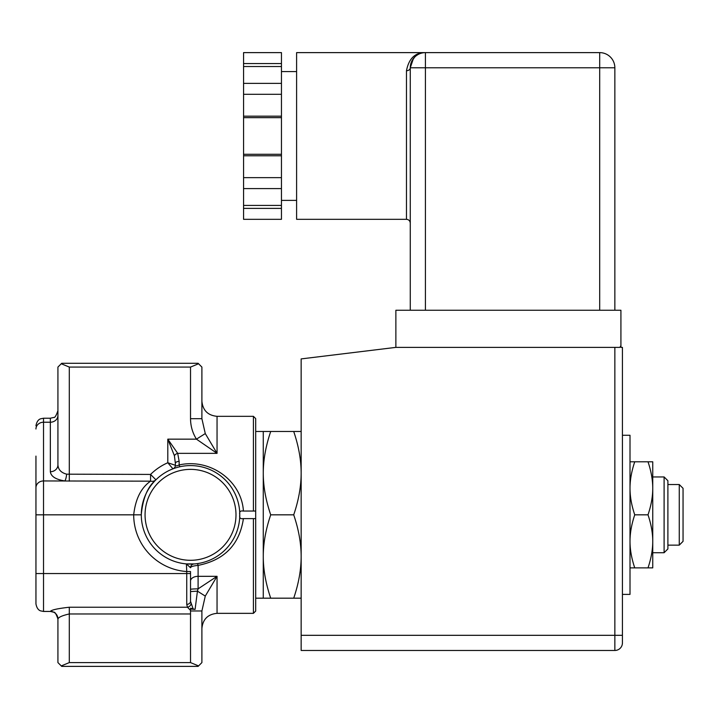 <?xml version="1.0" encoding="UTF-8"?>
<svg xmlns="http://www.w3.org/2000/svg" width="719" height="719" viewBox="0 0 719 719"><rect width="100%" height="100%" fill="white"/><g stroke="black" fill="none" stroke-linecap="round" stroke-linejoin="round"><path stroke-width="1.08" d="M622.429 347.376L620.919 347.376L620.919 310.248L395.872 310.248L395.872 347.376L301.153 358.907L301.153 650.47L614.853 650.47A7.576 7.576 0 0 0 622.429 642.894L622.429 347.376L622.429 635.317L614.853 635.317L614.853 650.47M281.453 83.359L281.453 66.525L243.57 66.525L243.57 83.359L281.453 83.359L281.453 117.655L243.57 117.655L243.57 154.288L281.453 154.288L281.453 155.771L243.57 155.771L243.57 154.288M243.57 66.525L243.57 52.622L281.453 52.622L281.453 66.525M281.453 208.384L281.453 219.322L243.57 219.322L243.57 205.418L281.453 205.418L281.453 208.384L243.57 208.384M243.57 155.771L243.57 205.418M243.57 117.655L243.57 83.359M243.57 116.172L281.453 116.172M243.57 94.297L281.453 94.297M243.57 188.585L281.453 188.585L281.453 155.771M243.57 177.647L281.453 177.647M281.453 188.585L281.453 205.418M281.453 117.655L281.453 154.288M243.57 63.56L281.453 63.56M413.425 58.518L410.27 67.775C412.149 57.547 417.2 52.496 425.423 52.622C415.142 52.469 408.823 58.509 406.478 70.741A3.793 2.966 0 0 0 410.27 67.775A3.793 2.966 -0 0 1 406.478 70.741L406.478 219.322C408.778 219.547 410.046 220.805 410.27 223.106M410.27 310.248L410.27 67.775A15.153 15.153 0 0 1 425.423 52.622L425.423 67.775L599.7 67.775L599.7 52.622L296.605 52.622L296.605 219.322L406.478 219.322M599.7 310.248L599.7 67.775L614.853 67.775A15.153 15.153 0 0 0 599.7 52.622A15.153 15.153 0 0 1 614.853 67.775L614.853 310.248M620.919 345.659L619.868 347.376L614.853 347.376L614.853 635.317L301.153 635.317M395.872 347.376L614.853 347.376M652.744 461.796L652.744 567.875L648.008 567.875C651.171 558.501 652.753 549.658 652.744 541.353C652.753 533.049 651.171 524.214 648.008 514.831C651.171 505.457 652.753 496.622 652.744 488.318C652.753 480.004 651.171 471.17 648.008 461.796L652.744 461.796M630.006 461.796L634.742 461.796C631.579 471.17 629.997 480.004 630.006 488.318C629.997 496.622 631.579 505.457 634.742 514.831C631.579 524.214 629.997 533.049 630.006 541.353C629.997 549.658 631.579 558.501 634.742 567.875L630.006 567.875M648.008 514.831L634.742 514.831M648.008 461.796L634.742 461.796M648.008 567.875L634.742 567.875M622.429 435.274L630.006 435.274L630.006 594.397L622.429 594.397M255.694 431.481L263.271 431.481L263.271 598.181L293.712 598.181C298.673 583.567 301.153 569.673 301.153 556.506C301.153 543.348 298.673 529.454 293.712 514.831C298.673 500.217 301.153 486.323 301.153 473.156C301.153 459.998 298.673 446.104 293.712 431.481L301.153 431.481M667.897 514.831L667.897 480.732L664.104 476.949L664.104 552.722L667.897 548.93L667.897 514.831M683.05 514.831L683.05 488.318L679.257 484.525L679.257 545.146L683.05 541.353L683.05 514.831M263.271 431.481L270.712 431.481C265.751 446.104 263.271 459.998 263.271 473.156C263.271 486.323 265.751 500.217 270.712 514.831C265.751 529.454 263.271 543.348 263.271 556.506C263.271 569.673 265.751 583.567 270.712 598.181M301.153 598.181L293.712 598.181M270.712 514.831L293.712 514.831M270.712 431.481L293.712 431.481M255.694 511.047L255.694 418.602L253.421 416.328L253.421 511.02L242.68 511.047L255.694 511.047L255.694 518.624L242.68 518.624L253.421 518.624L253.421 613.343L217.048 613.343L217.048 576.323L198.093 588.861L198.102 565.386C224.436 560.119 239.544 544.526 243.417 518.615C240.398 519.136 239.184 517.878 239.778 514.831C239.157 511.757 240.371 510.499 243.417 511.047M253.421 613.343L255.694 611.069L255.694 518.624M35.95 456.107L35.95 603.87C37.145 610.575 40.848 610.808 40.624 610.871L43.526 611.447L43.526 514.831L141.275 514.831C142.793 498.357 147.674 486.682 155.897 479.816A7.576 6.112 45.3 0 1 150.568 481.164C141.077 487.77 135.451 498.995 133.698 514.831A56.828 56.828 0 0 0 186.742 571.533L186.742 604.373A3.793 3.083 -0 0 0 190.526 601.291L190.526 571.533L186.742 571.533L186.419 563.912L190.526 567.74C190.733 566.662 193.258 565.88 198.102 565.386L197.563 563.579M57.924 662.594L57.924 618.978C58.59 617.181 62.382 615.509 69.294 613.963L69.294 607.231C57.772 608.517 51.453 609.91 50.348 611.411A7.576 7.567 180 0 1 57.924 618.978L57.924 662.594L61.717 666.378L198.102 666.378L201.895 662.594L201.895 610.979L190.526 610.979L190.526 608.157L193.15 608.939L190.526 601.291L190.526 591.566L197.437 591.144L198.102 588.861A7.576 0.548 180 0 0 190.526 589.409L190.526 591.566M190.526 564.082A49.252 49.252 0 0 0 239.49 509.528A49.252 49.252 0 0 0 179.975 466.73A49.252 49.252 0 0 0 190.526 564.082M194.561 563.921L186.419 563.912M243.417 511.056C241.611 480.795 210.245 457.976 179.157 464.941C176.784 466.029 175.517 466.146 175.373 465.292A3.793 3.793 0 0 1 172.937 468.833L174.546 468.249M175.885 467.808L177.602 467.305M179.157 461.391L177.701 453.347A3.793 2.229 155.8 0 0 174.402 455.711L175.373 463.44A3.793 2.058 0 0 1 179.157 461.391L179.157 464.941A3.793 0.476 -102.4 0 0 179.975 466.73M173.54 468.536L173 468.806A3.793 3.793 0 0 1 172.937 468.833L167.797 462.748A56.828 56.828 0 0 0 150.568 474.423L155.897 479.816M175.373 463.44L175.373 465.292L167.797 462.748L167.797 439.156L174.402 455.711M192.764 564.289A3.793 3.793 0 0 1 194.04 563.957A3.793 3.793 0 0 0 190.526 567.74L190.526 567.749A3.793 3.793 0 0 1 192.764 564.289L193.699 563.984M186.742 604.373L187.443 607.231A3.793 3.209 -34.4 0 0 191.002 603.969M69.294 607.231L187.443 607.231L190.526 610.386L190.526 608.157M193.15 608.939L195.092 609.388L197.437 591.144L205.275 596.096L217.048 576.323L205.275 596.096L201.895 610.979M195.092 609.388L190.58 609.047M61.25 665.92L69.294 662.594L69.294 613.963L190.526 613.963L190.526 609.047M217.048 453.347L177.701 453.347L167.797 439.156L196.44 439.156L217.048 453.347L205.275 433.575L201.895 418.692L205.275 433.575L217.048 453.347L217.048 416.328C207.845 415.429 202.794 410.378 201.895 401.175M35.95 514.831L43.526 514.831L43.526 480.948L150.568 481.164L150.568 474.423L66.678 474.172C61.223 472.769 58.302 469.705 57.924 464.95A7.576 6.777 180 0 1 50.348 471.727C50.977 476.481 55.839 479.555 64.944 480.948A7.576 1.726 96.7 0 0 66.678 474.172M57.924 618.978L57.924 619.023C56.217 613.99 54.806 611.725 53.682 612.22L50.348 611.411M190.526 613.963L190.526 662.594L69.294 662.594M190.526 662.594L198.561 665.92M69.294 481.164L69.294 367.076L61.25 363.751L57.924 367.076L57.924 464.95M69.294 367.076L190.526 367.076L190.526 418.692L201.895 418.692L201.895 367.076L198.561 363.751L190.526 367.076M61.25 363.751L61.717 363.293L198.102 363.293L198.561 363.751M190.526 418.692C190.58 426.07 192.557 432.892 196.44 439.156L205.275 433.575M425.423 310.248L425.423 67.775L410.27 67.775A15.153 15.153 0 0 1 425.423 52.622M190.526 560.299A45.468 45.468 0 0 1 151.152 492.102A45.468 45.468 0 0 1 229.9 492.102A45.468 45.468 0 0 1 190.526 560.299M217.048 576.323L198.102 576.323A7.576 4.727 0 0 0 190.526 581.051M190.526 573.555L35.95 573.555M35.95 487.725A7.576 6.777 0 0 1 43.526 480.948L43.526 418.224L50.348 418.224L50.348 422.224A7.576 6.777 180 0 0 57.924 415.447M35.95 429A7.576 6.777 180 0 1 43.526 422.224L50.348 422.224L50.348 471.727M296.605 71.567L281.453 71.567M296.605 200.376L281.453 200.376M416.625 55.435L417.811 54.671M411.34 62.131L413.677 58.194M255.694 598.181L263.271 598.181M652.744 552.722L664.104 552.722M652.744 476.949L664.104 476.949M667.897 545.146L679.257 545.146M667.897 484.525L679.257 484.525M253.421 416.328L217.048 416.328M50.348 418.224L53.682 417.451C54.806 417.946 56.217 415.672 57.924 410.648M43.526 611.447L50.348 611.447M43.526 418.224L40.624 418.8C40.848 418.862 37.145 419.087 35.95 425.801M217.048 613.343C207.845 614.233 202.794 619.284 201.895 628.496"/></g></svg>
